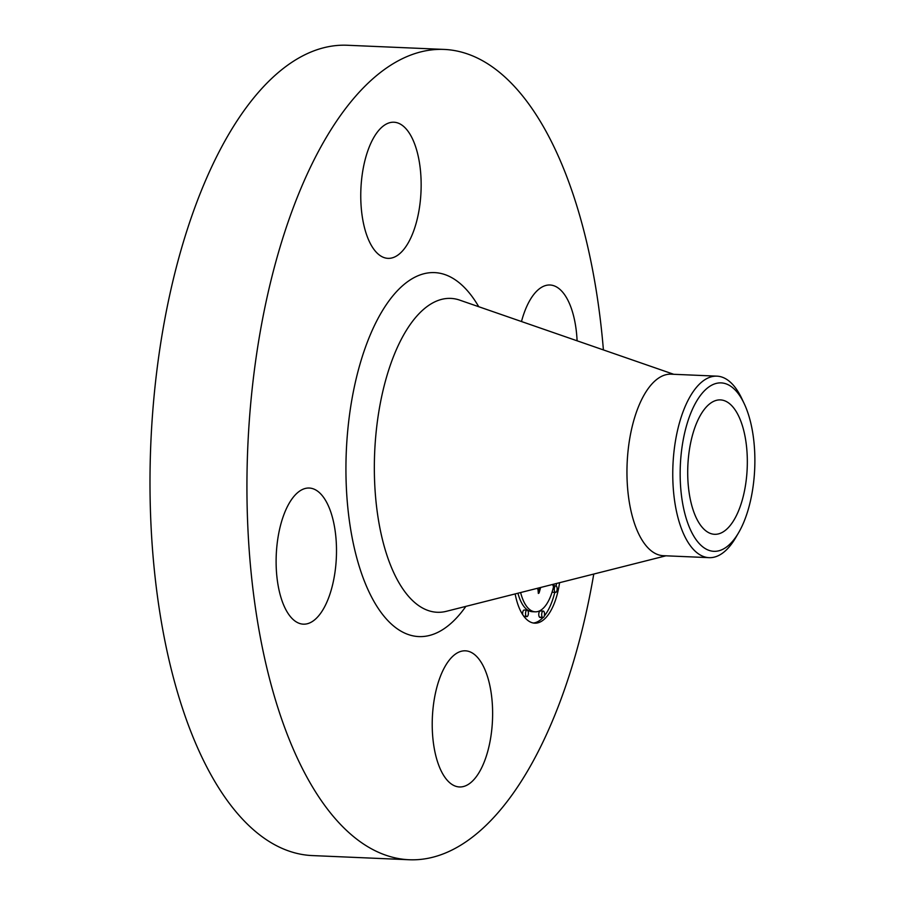 <?xml version="1.0" encoding="UTF-8"?>
<svg xmlns="http://www.w3.org/2000/svg" width="905" height="905" viewBox="0 0 905 905"><rect width="100%" height="100%" fill="white"/><g stroke="black" fill="none" stroke-linecap="round" stroke-linejoin="round"><path stroke-width="1.36" d="M491.947 727.937A68.135 30.08 -87.5 0 1 459.491 786.954A68.135 30.08 -87.5 0 1 432.895 709.837A68.135 30.08 -87.5 0 1 465.351 650.819A68.135 30.08 -87.5 0 1 491.947 727.937M593.771 574.053A405.542 179.043 -87.5 0 1 409.252 859.75L312.315 855.576A405.542 179.043 -87.5 0 1 292.021 852.058A405.542 179.043 -87.5 0 1 152.153 419.592A405.542 179.043 -87.5 0 1 347.181 45.25L444.117 49.424A405.542 179.043 -87.5 0 1 464.401 52.943A405.542 179.043 -87.5 0 1 603.409 349.918M409.252 859.75A405.542 179.043 -87.5 0 1 388.969 856.232A405.542 179.043 -87.5 0 1 249.09 423.766A405.542 179.043 -87.5 0 1 444.117 49.424M299.974 623.579A68.135 30.08 -87.5 0 1 276.478 550.919A68.135 30.08 -87.5 0 1 309.239 488.033A68.135 30.08 -87.5 0 1 312.644 488.632A68.135 30.08 -87.5 0 1 336.14 561.281A68.135 30.08 -87.5 0 1 303.379 624.167A68.135 30.08 -87.5 0 1 299.974 623.579M361.434 181.238A68.135 30.08 -87.5 0 1 393.879 122.22A68.135 30.08 -87.5 0 1 420.474 199.338A68.135 30.08 -87.5 0 1 388.019 258.355A68.135 30.08 -87.5 0 1 361.434 181.238M521.484 321.524A68.135 30.08 -87.5 0 1 549.991 284.996A68.135 30.08 -87.5 0 1 553.408 285.595A68.135 30.08 -87.5 0 1 577.096 340.8M723.774 400.485A67.264 29.695 -87.5 0 1 746.976 472.218A67.264 29.695 -87.5 0 1 714.622 534.301A67.264 29.695 -87.5 0 1 711.262 533.724A67.264 29.695 -87.5 0 1 688.06 461.991A67.264 29.695 -87.5 0 1 720.414 399.897A67.264 29.695 -87.5 0 1 723.774 400.485M744.023 521.631A84.301 37.218 92.5 0 0 744.136 403.506A84.301 37.218 92.5 0 0 691.013 412.578A84.301 37.218 92.5 0 0 688.796 525.85A84.301 37.218 92.5 0 0 738.582 532.751A84.301 37.218 92.5 0 0 744.023 521.631M738.582 532.751L735.72 537.649A90.839 40.103 -87.5 0 1 709.113 557.661A90.839 40.103 -87.5 0 1 704.565 556.869A90.839 40.103 92.5 0 1 674.417 499.458A90.839 40.103 92.5 0 1 684.463 408.144A90.839 40.103 -87.5 0 1 716.918 376.152A90.839 40.103 -87.5 0 1 721.466 376.933A90.839 40.103 92.5 0 1 741.704 398.37L744.136 403.506M709.113 557.661L663.308 555.693A90.839 40.103 -87.5 0 1 658.761 554.901A90.839 40.103 -87.5 0 1 627.437 458.032A90.839 40.103 -87.5 0 1 671.125 374.184L716.918 376.152M559.573 582.696A53.531 23.632 -87.5 0 1 534.776 623.172A53.531 23.632 -87.5 0 1 525.771 618.567A53.531 23.632 -87.5 0 1 515.149 593.918M533.328 623.013A53.531 23.632 92.5 0 0 542.943 617.572M544.267 616.034A53.531 23.632 92.5 0 0 554.776 592.334M556.111 585.954A53.531 23.632 92.5 0 0 556.53 583.465M517.932 593.216A42.173 18.62 92.5 0 0 525.262 608.07A42.173 18.62 92.5 0 0 532.355 611.701L535.262 611.825A42.173 18.62 -87.5 0 1 528.169 608.194A42.173 18.62 -87.5 0 1 520.624 592.537M552.129 591.961A3.247 1.437 92.5 0 0 552.129 591.972A3.247 1.437 92.5 0 0 552.672 592.243L555.58 592.368A3.247 1.437 -87.5 0 1 555.037 592.096A3.247 1.437 -87.5 0 1 554.346 588.431A3.247 1.437 -87.5 0 1 555.862 585.886A3.247 1.437 -87.5 0 1 556.405 586.168A3.247 1.437 -87.5 0 1 557.095 589.834A3.247 1.437 -87.5 0 1 555.58 592.368M527.106 610.14A3.247 1.437 -87.5 0 1 527.649 610.411A3.247 1.437 -87.5 0 1 528.339 614.088A3.247 1.437 -87.5 0 1 526.823 616.622A3.247 1.437 -87.5 0 1 526.28 616.339A3.247 1.437 -87.5 0 1 525.59 612.674A3.247 1.437 -87.5 0 1 527.106 610.14L524.199 610.015A3.247 1.437 92.5 0 0 522.728 614.676M543.249 611.09L540.342 610.966A3.247 1.437 92.5 0 0 538.826 613.5A3.247 1.437 92.5 0 0 539.516 617.165A3.247 1.437 92.5 0 0 540.07 617.448L542.977 617.572A3.247 1.437 -87.5 0 1 542.423 617.289A3.247 1.437 -87.5 0 1 541.733 613.624A3.247 1.437 -87.5 0 1 543.249 611.09A3.247 1.437 -87.5 0 1 543.803 611.373A3.247 1.437 -87.5 0 1 544.482 615.038A3.247 1.437 -87.5 0 1 542.977 617.572M554.098 584.076A42.173 18.62 -87.5 0 1 535.262 611.825M539.674 587.718L538.351 593.454L537.977 589.347L537.05 588.386M540.658 587.469L539.063 593.035L540.342 587.549M665.944 555.806L446.346 611.316A157.085 69.357 -87.5 0 1 429.366 610.909A157.085 69.357 -87.5 0 1 375.903 434.468A157.085 69.357 -87.5 0 1 458.586 299.747A157.085 69.357 -87.5 0 1 459.74 300.132L673.75 374.297M465.86 606.384A182.165 80.432 -87.5 0 1 409.739 635.005A182.165 80.432 -87.5 0 1 347.746 430.395A182.165 80.432 -87.5 0 1 443.631 274.17A182.165 80.432 -87.5 0 1 478.745 306.716M526.28 616.339L523.803 616.237M542.423 617.289L539.516 617.165M555.862 585.886L552.955 585.761M526.823 616.622L523.916 616.497"/></g></svg>
